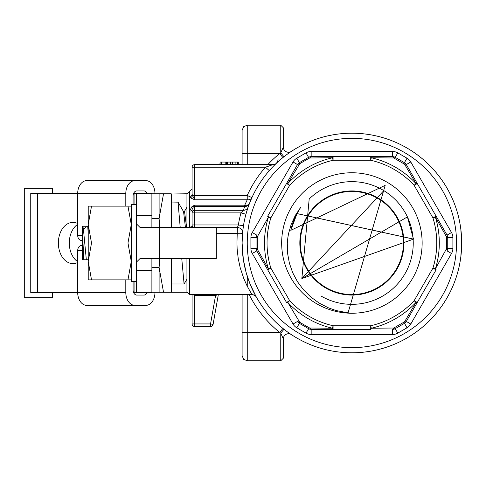<?xml version="1.0" encoding="UTF-8"?>
<svg xmlns="http://www.w3.org/2000/svg" width="486" height="486" viewBox="0 0 486 486"><rect width="100%" height="100%" fill="white"/><g stroke="black" fill="none" stroke-linecap="round" stroke-linejoin="round"><path stroke-width="0.73" d="M403.447 243A51.552 51.552 0 0 0 326.124 198.355A51.552 51.552 0 0 0 326.124 287.645A51.552 51.552 0 0 0 403.447 243M256.128 296.709L249.919 283.696L246.214 272.792L243.334 259.439L242.101 243A109.8 109.8 0 0 1 446.992 188.1A109.8 109.8 0 0 1 351.9 352.8A109.8 109.8 0 0 1 256.808 188.1A109.8 109.8 0 0 1 406.8 147.908A109.8 109.8 0 0 1 446.992 297.9A109.8 109.8 0 0 1 297.001 338.092A109.8 109.8 0 0 1 256.808 188.1A109.8 109.8 0 0 1 406.8 147.908A109.8 109.8 0 0 1 446.992 297.9A109.8 109.8 0 0 1 297.001 338.092A109.8 109.8 0 0 1 256.808 188.1M284.176 156.571L286.333 154.925M287.797 153.849L289.358 152.75M290.494 151.972L291.138 151.541M249.822 202.547L248.218 206.854M251.019 199.643L251.948 197.553M248.856 205.08A13103.69 1091.21 180 0 0 248.212 206.878L245.934 214.235L240.959 212.886L243.34 210.317A12528.26 1091.908 180 0 1 244.725 206.55A5.158 5.133 21.2 0 0 249.537 203.282L251.918 197.608A5.158 4.192 -155.6 0 1 250.861 198.932M247.757 208.202L247.872 207.862M269.329 170.622L265.453 167.22L272.901 164.645A5.158 5.158 0 0 0 276.443 163.235A5.158 5.158 50.7 0 1 276.437 163.235L276.443 163.235A5.158 5.158 0 0 1 272.901 164.645L273.837 164.56M276.097 163.563L275.009 164.614M274.942 164.675L274.311 165.307M271.71 167.992L272.081 167.603M274.292 165.325L276.327 163.345M189.516 258.467L189.516 294.552L251.9 294.552L247.137 286.023L243.778 278.502L240.212 267.75L238.237 258.643L237.138 249.045L236.943 243L242.101 243L242.636 232.12M242.66 231.913L243.462 225.765L238.365 224.957A114.957 114.957 0 0 1 240.959 212.886L192.098 212.886L192.098 209.527L192.098 224.957A2.576 2.576 0 0 0 194.673 227.533L194.673 224.957L192.098 224.957M246.353 273.266L247.137 275.89M250.156 284.28L250.989 286.284M251.426 287.287L252.744 290.16M254.3 293.301L255.776 296.071M283.338 338.863L283.338 338.888A5.158 5.158 0 0 1 291.339 334.587A5.158 5.158 -41 0 0 283.338 338.888L283.338 358.212L283.338 338.888L280.762 333.165L283.952 329.253A64.243 37.58 -141.1 0 1 282.919 328.427L279.681 332.436A114.957 114.957 0 0 1 249.148 294.552M290.264 333.87L289.389 333.268M288.222 332.448L287.821 332.169M285.968 330.802L284.602 329.757M460.837 256.723L461.7 243L461.001 255.393M461.7 243L460.837 229.277M236.943 243L237.405 227.533L238.365 224.957L194.673 224.957L194.673 210.317A2.576 2.57 180 0 0 192.098 212.886M151.887 258.467L151.887 292.487L136.42 292.487L136.42 223.839L140.114 227.533L237.405 227.533A5.158 5.158 0 0 1 242.538 233.152A5.158 0.936 5.1 0 1 237.405 233.626L216.325 233.626M242.101 349.191L242.101 294.552M242.101 164.645L242.101 153.564L279.681 153.564A71.618 44.451 -34.3 0 1 280.762 152.835L283.338 147.137M273.612 164.596A5.158 5.158 50.7 0 1 272.901 164.645L194.673 164.645L194.673 199.795L190.287 197.735L189.516 196.423L189.516 211.118L192.019 206.538L194.673 205.195L194.673 210.317L243.34 210.317A5.158 5.133 19.2 0 0 248.212 206.878M249.537 203.282A5.158 3.657 21.2 0 1 244.725 205.195L247.228 199.795L247.228 195.475A114.957 114.957 0 0 1 265.453 167.22L192.098 167.22L192.098 194.096A2.576 2.327 0 0 1 189.516 196.423L189.516 191.448L192.098 188.872L192.098 194.096L192.098 188.872M189.54 227.533L189.516 227.071M192.31 195.135L194.673 199.795L247.228 199.795A5.158 4.192 24.4 0 0 251.918 197.608L247.228 195.475L192.48 195.475A2.576 1.993 -48.5 0 1 190.287 197.735M192.887 195.475L192.48 195.475L192.098 194.096L192.098 167.22L192.098 194.096M186.94 216.707L186.94 225.638M186.94 258.467L186.94 291.971L189.516 294.552M192.304 227.533L192.098 226.257A2.576 0.796 0 0 1 189.516 227.053L189.516 227.533M192.019 206.538A2.576 1.245 56.6 0 0 193.349 206.915L194.673 205.195L244.725 205.195L244.725 206.55L194.673 206.55L193.349 206.915L192.098 209.527A2.576 1.592 -0 0 1 189.516 211.118L189.516 227.065M242.538 233.152A5.158 5.158 54.2 0 0 237.405 227.533A5.158 5.158 54.2 0 1 242.538 233.152M194.673 294.552L194.673 295.573L192.098 294.03M215.553 294.552L215.553 295.573L194.673 295.573L194.673 323.931L192.098 323.931L192.098 294.552M217.941 294.552L215.553 295.573L210.553 323.931L194.673 323.931L194.673 326.513A2.576 2.576 0 0 1 192.098 323.931L192.098 323.931A2.576 2.576 0 0 0 194.673 326.513L210.553 326.513A2.576 2.576 0 0 0 213.093 324.381L218.348 294.552M210.553 326.513A2.576 2.576 0 0 0 213.093 324.381L210.553 323.931L210.553 326.513M232.448 164.645L238.304 164.645L238.304 162.069L232.448 162.069L232.448 164.645L230.425 164.645L230.425 162.069L232.448 162.069M220.103 164.645L220.103 162.069L219.879 164.645L230.425 164.645M194.673 164.645A2.576 2.576 0 0 0 192.098 167.22M230.17 164.645L230.425 162.069M227.636 164.645L227.636 162.069L230.17 162.069M225.808 164.645L225.808 162.069L227.636 162.069M220.103 162.069L225.808 162.069M247.253 360.794L243.638 359.312L242.101 355.637L242.101 332.436L247.253 332.436L247.253 360.794L280.762 360.794L280.762 333.165A71.321 44.572 -145.7 0 1 279.681 332.436L247.253 332.436L247.253 294.552M291.339 334.587A109.8 109.8 0 0 0 460.868 256.48A109.8 109.8 0 0 1 291.339 334.587A5.158 5.158 0 0 0 283.338 338.888L283.867 336.616M291.339 151.413A109.8 109.8 0 0 1 461.086 254.567A109.8 109.8 0 0 0 291.339 151.413A5.158 5.158 0 0 1 283.338 147.112L283.338 127.788L283.338 147.112L283.848 149.348M283.8 149.251A5.158 5.158 180 0 1 283.338 147.112M283.952 156.747L280.762 152.835L280.762 125.206L247.253 125.206L243.638 126.688L242.101 130.363L242.101 153.564M282.919 157.573L279.681 153.564L280.762 153.564M387.02 182.171A70.239 70.239 0 0 1 387.02 303.829A70.239 70.239 0 0 1 281.661 243A70.239 70.239 0 0 1 387.02 182.171M348.049 312.905L385.185 185.342L290.804 230.34A62.396 62.396 0 0 1 300.652 207.407L297.019 213.573M348.341 312.923L335.972 310.518L328.275 307.772L319.083 303.021L310.754 296.97L303.483 289.778L297.42 281.619L292.687 272.689L289.389 263.205L287.591 253.388L287.305 243.474L287.84 237.709L288.526 233.699L291.223 224.283L295.3 215.45L300.652 207.407M290.798 230.34L297.025 213.579L413.61 239.118L301.849 278.569L309.187 198.968A61.345 61.345 0 0 1 407.408 216.89L413.495 239.124L297.128 213.633M383.837 190.615L301.842 278.575M361.335 182.384A61.345 61.345 0 0 1 372.319 185.154M384.055 190.761L384.055 190.761A61.345 61.345 0 0 1 404.589 274.42A61.345 61.345 0 0 1 321.228 296.126M407.408 216.89L301.897 278.539M325.869 288.089A52.063 52.063 0 0 1 325.869 197.911A52.063 52.063 0 0 1 403.963 243A52.063 52.063 0 0 1 325.869 288.089M297.882 163.964A5.158 5.158 0 0 1 299.376 162.658L308.586 157.343A5.158 5.158 0 0 1 309.248 157.021M309.363 156.978A5.158 5.158 0 0 1 311.162 156.656A3.609 1.458 90 0 0 310.032 157.974L332.509 157.774A87.401 87.401 0 0 0 287.785 183.599L299.783 163.654A97.528 2.703 -30 0 1 309.242 158.193L310.032 157.974M393.338 156.705A5.158 5.158 0 0 1 395.215 157.343L392.639 156.656A3.609 1.458 90 0 1 393.763 157.974L404.601 164.232L416.01 183.599A87.401 87.401 0 0 0 371.286 157.774L370.721 160.265L333.08 160.265A84.85 84.85 0 0 0 289.656 185.33L270.836 217.928A84.85 84.85 0 0 0 270.836 268.072L289.656 300.67A84.85 84.85 0 0 0 333.08 325.735L370.721 325.735A84.85 84.85 0 0 0 414.139 300.67L432.965 268.072A84.85 84.85 0 0 0 432.965 217.928L414.139 185.33A84.85 84.85 0 0 0 370.721 160.265L370.721 156.656L392.639 156.656L333.08 156.656A3.609 0.784 90 0 0 332.509 157.774L333.08 160.265L333.08 156.656L311.162 156.656L311.162 151.498A10.309 10.309 0 0 0 306.004 152.877L296.8 158.193A10.309 10.309 0 0 0 293.028 161.972L252.289 232.533A10.309 10.309 0 0 0 250.904 237.684L250.904 248.316A10.309 10.309 0 0 0 252.289 253.467L293.028 324.028A10.309 10.309 0 0 0 296.8 327.807L306.004 333.123A10.309 10.309 0 0 0 311.162 334.502L392.639 334.502A10.309 10.309 0 0 0 397.791 333.123L407.001 327.807A10.309 10.309 0 0 0 410.773 324.028L451.512 253.467A10.309 10.309 0 0 0 452.891 248.316L452.891 237.684A10.309 10.309 0 0 0 451.512 232.533L410.773 161.972A10.309 10.309 0 0 0 407.001 158.193L397.791 152.877A10.309 10.309 0 0 0 392.639 151.498L311.162 151.498M397.791 152.877L395.215 157.343L404.419 162.658L395.215 157.343L392.639 156.656A5.158 5.158 0 0 1 392.652 156.656M405.13 163.15A5.158 5.158 0 0 1 406.308 164.547L404.419 162.658A5.158 5.158 0 0 1 405.032 163.071M407.001 158.193L404.419 162.658L406.308 164.547L417.267 183.526L406.308 164.547A3.609 1.458 150 0 0 404.601 164.232M447.357 235.74A5.158 5.158 0 0 1 447.734 237.684L447.047 235.109A3.609 1.458 150 0 1 446.464 236.743L446.677 237.539A97.528 2.703 90 0 1 446.677 248.461L435.401 268.825A87.401 87.401 0 0 0 435.401 217.175L432.965 217.928L436.088 216.124L447.047 235.109A5.158 5.158 0 0 1 447.053 235.121M451.512 232.533L447.047 235.109L447.734 237.684L447.734 248.316A5.158 5.158 0 0 1 447.685 249.051M447.667 249.172A5.158 5.158 0 0 1 447.047 250.891A3.609 1.458 -150 0 0 446.464 249.257M405.913 322.036A5.158 5.158 0 0 1 404.419 323.342L406.308 321.453L436.088 269.876A3.609 0.784 -150 0 0 435.401 268.825L432.965 268.072L436.088 269.876L406.308 321.453A5.158 5.158 0 0 1 406.302 321.471L404.419 323.342L395.215 328.658A5.158 5.158 0 0 1 394.553 328.979M394.438 329.022A5.158 5.158 0 0 1 392.639 329.344A3.609 1.458 -90 0 0 393.763 328.026L371.286 328.226A87.401 87.401 0 0 0 416.01 302.401L404.601 321.768L393.763 328.026M310.457 329.295A5.158 5.158 0 0 1 308.586 328.658L311.162 329.344L370.721 329.344A3.609 0.784 -90 0 0 371.286 328.226L370.721 325.735L370.721 329.344L311.162 329.344A5.158 5.158 0 0 1 311.143 329.344M310.032 328.026L309.242 327.807A97.528 2.703 -150 0 1 299.783 322.346L287.785 302.401A87.401 87.401 0 0 0 332.509 328.226A3.609 0.784 90 0 0 333.08 329.344L333.08 325.735L332.509 328.226L310.032 328.026A3.609 1.458 -90 0 0 311.162 329.344L308.586 328.658L299.376 323.342A5.158 5.158 0 0 1 298.769 322.929M298.671 322.85A5.158 5.158 0 0 1 297.493 321.453A3.609 1.458 -30 0 0 299.194 321.768M256.444 250.26A5.158 5.158 0 0 1 256.061 248.316L256.754 250.891A3.609 1.458 -30 0 1 257.331 249.257L257.331 236.743L268.4 217.175A87.401 87.401 0 0 0 268.4 268.825L270.836 268.072L267.713 269.876L286.533 302.474A3.609 0.784 -30 0 0 287.785 302.401L289.656 300.67L286.533 302.474L256.754 250.891A5.158 5.158 0 0 1 256.742 250.879M252.289 253.467L256.754 250.891L256.061 248.316L256.061 237.684A5.158 5.158 0 0 1 256.116 236.949M256.134 236.828A5.158 5.158 0 0 1 256.754 235.109A3.609 1.458 30 0 0 257.331 236.743M286.533 183.526A3.609 0.784 -150 0 1 287.785 183.599L289.656 185.33L286.533 183.526L267.713 216.124A3.609 0.784 30 0 0 268.4 217.175L270.836 217.928L267.713 216.124L297.493 164.547A5.158 5.158 0 0 1 297.499 164.529L299.376 162.658L296.8 158.193M299.783 163.654L299.376 162.658L297.493 164.547A3.609 1.458 30 0 1 299.194 164.232M309.242 158.193L308.586 157.343L311.162 156.656L308.586 157.343L306.004 152.877M393.763 157.974L371.286 157.774A3.609 0.784 -90 0 0 370.721 156.656L333.08 156.656M414.139 185.33L416.01 183.599A3.609 0.784 150 0 1 417.267 183.526L414.139 185.33M446.464 236.743L435.401 217.175A3.609 0.784 -30 0 0 436.088 216.124L417.267 183.526M452.891 248.316L447.734 248.316L447.047 250.891L451.512 253.467M414.139 300.67L417.267 302.474A3.609 0.784 30 0 1 416.01 302.401L414.139 300.67M410.773 324.028L406.308 321.453A3.609 1.458 -150 0 1 404.601 321.768M397.791 333.123L395.215 328.658L392.639 329.344L392.639 334.502M296.8 327.807L299.376 323.342L297.493 321.453L293.028 324.028M250.904 237.684L256.061 237.684L256.754 235.109L252.289 232.533M267.713 269.876L267.713 269.876A3.609 0.784 150 0 1 268.4 268.825L257.331 249.257M88.221 259.755L82.292 259.755L82.292 226.251M82.292 226.245L82.893 226.245L83.495 229.963L86.332 259.749M83.811 259.755L82.292 227.946M82.893 226.245L88.221 226.245M87.747 226.245L88.221 233.681M171.473 258.467L171.473 291.971L159.104 291.971L159.104 258.467M159.104 227.533L159.104 194.029L171.473 194.029L171.473 227.533M159.104 211.039L159.104 218.512L163.478 194.029M163.478 291.971L159.104 267.488L159.736 258.467M186.618 227.533L184.54 211.495L183.362 211.495M181.746 258.467L184.079 283.982L186.94 279.183M180.215 227.533L178.052 202.164L171.473 202.018M185.439 227.533L183.574 211.677L178.052 202.164M159.736 227.533L159.104 218.512L151.887 218.512M136.42 262.161L140.114 258.467L216.325 258.467L216.325 227.533M136.42 223.839L136.42 215.681L151.887 215.681L151.887 227.533M151.887 215.681L151.887 193.513L136.42 193.513L136.42 215.681M37.537 193.513L37.537 292.487L30.746 292.487L30.746 193.513L77.681 193.513L77.681 235.267A5.158 3.645 -90 0 0 81.326 240.424L82.292 240.424M133.577 193.513L136.42 193.513M52.652 193.513L52.652 188.355L24.3 188.355L24.3 297.645L52.652 297.645L52.652 292.487M136.42 292.487L134.914 292.487L134.914 281.619M37.537 292.487L77.681 292.487A12.885 9.113 90 0 0 86.794 305.378L145.849 305.378A12.885 9.113 90 0 0 154.961 292.487L154.961 292.232M133.577 292.487L134.914 292.487M77.681 223.499A20.619 14.58 -90 0 0 72.943 222.381A20.619 14.58 -90 0 0 58.363 243A20.619 14.58 -90 0 0 72.943 263.619A20.619 14.58 -90 0 0 77.681 262.501M77.681 224.338A20.619 14.58 -90 0 0 69.298 243A20.619 14.58 -90 0 0 77.681 261.662M133.091 204.339L133.091 196.089A5.158 3.645 -90 0 1 136.736 190.937L144.026 190.937A5.158 3.645 -90 0 1 147.179 193.513M125.801 279.857L125.801 292.487A12.885 9.113 90 0 0 134.914 305.378M147.179 292.487A5.158 3.645 -90 0 1 144.026 295.063L136.736 295.063A5.158 3.645 -90 0 1 133.091 289.911L133.091 281.594M154.961 193.768L154.961 193.513A12.885 9.113 90 0 0 145.849 180.622L134.914 180.622A12.885 9.113 90 0 0 125.801 193.513L125.801 206.143M82.292 250.733L77.681 250.733A5.158 3.645 -90 0 1 81.326 245.576L82.292 245.576M134.914 180.622L86.794 180.622A12.885 9.113 90 0 0 77.681 193.513L125.801 193.513M77.681 250.733L77.681 292.487L125.801 292.487M151.887 292.232L186.952 292.232M171.218 194.029L186.952 193.768M151.887 193.768L171.218 193.768M133.31 281.594A406.156 386.431 -90 0 0 136.402 281.637M136.402 281.522A405.561 385.86 -90 0 1 131.269 281.625L131.269 204.339L136.42 204.339M131.269 206.143L127.976 206.143L131.269 224.568L127.976 243L131.269 261.432L127.976 279.857L131.269 279.857M91.514 243L88.221 261.432L91.514 279.857L88.221 279.857L88.221 224.568L91.514 243L127.976 243M127.976 279.857L91.514 279.857M88.221 206.143L88.221 224.568L91.514 206.143L88.221 206.143M127.976 206.143L91.514 206.143M247.253 164.645L247.253 125.206M193.896 195.475L193.416 195.475M235.886 164.645L235.886 162.069M227.503 164.645L227.503 162.069M226.652 164.645L226.652 162.069M221.622 164.645L221.622 162.069M237.703 164.645L237.703 162.069M267.786 164.645A114.957 114.957 0 0 1 279.681 153.564M247.253 208.537L247.253 209.752M247.253 276.248L247.253 286.254M261.274 190.676A104.648 104.648 0 0 1 442.527 190.676A104.648 104.648 0 0 1 351.9 347.648A104.648 104.648 0 0 1 261.274 190.676M392.639 156.656L392.639 151.498M406.308 164.547L410.773 161.972M446.677 237.539L452.891 237.684M404.018 322.346L407.001 327.807M311.162 329.344L311.162 334.502M309.242 327.807L306.004 333.123M257.124 248.461L250.904 248.316M297.493 164.547L293.028 161.972M395.215 157.343L394.559 158.193M404.419 162.658L404.018 163.654M447.047 250.891L447.734 248.316L446.677 248.461M392.639 329.344L395.215 328.658L394.559 327.807M297.493 321.453L299.376 323.342L299.783 322.346M256.754 235.109L256.061 237.684L257.124 237.539M82.328 228.438L83.495 229.963L86.35 226.245M136.42 270.319L151.887 270.319M159.621 227.533L159.621 258.467M134.914 204.339L134.914 193.513M82.292 235.267L77.681 235.267M242.241 237.362L242.344 235.667M251.9 294.552L253.072 294.686L255.606 296.12L256.377 297.14L253.018 290.743M249.051 281.443L248.571 280.143M246.827 274.882L246.366 273.32M244.841 267.379L243.249 258.856M242.289 249.452L242.101 243.055M270.404 169.414L272.087 167.591M272.986 166.649L274.019 165.598M274.189 165.428L275.076 164.554M275.143 164.487L275.72 163.922M275.799 163.849L276.224 163.436M276.437 163.241L277.725 161.309L278.053 159.487M189.516 191.448L186.94 194.029L186.94 227.533M242.459 231.658L242.544 233.14M242.55 233.031L242.611 232.369M242.678 231.755L242.739 231.178M242.915 229.617L242.964 229.252M242.994 228.985L243.164 227.727M246.22 213.202L246.779 211.282M280.762 360.794L283.338 358.212M290.221 333.839L289.34 333.232M288.708 332.795L287.676 332.06M286.078 330.887L285.707 330.608M287.834 153.825L288.921 153.06M289.419 152.707L290.264 152.13M290.549 151.936L291.169 151.523M280.762 125.206L283.338 127.788M151.887 267.488L159.104 267.488M184.431 211.495L186.94 207.176M171.473 283.982L184.079 283.982"/></g></svg>
